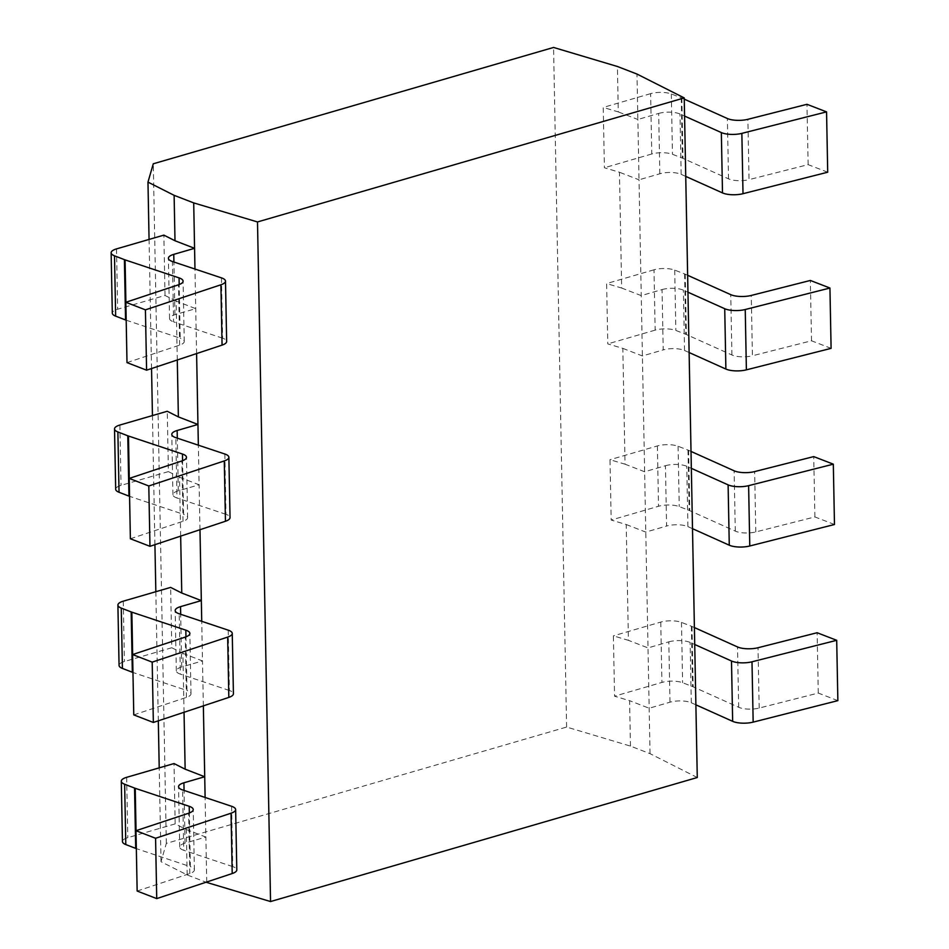 <?xml version="1.0" encoding="UTF-8"?>
<svg xmlns="http://www.w3.org/2000/svg" width="949" height="949" viewBox="0 0 949 949"><rect width="100%" height="100%" fill="white"/><g stroke="black" fill="none" stroke-linecap="round" stroke-linejoin="round"><path stroke-width="0.71" stroke-dasharray="4.75 3.56" d="M697.278 777.516L650.041 753.66L630.456 746.092L566.612 727.053L166.336 843.388L161.022 861.716L187.167 874.931L206.052 882.226M166.336 843.388L153.287 163.786M161.022 861.716L159.218 767.86M158.317 720.813L155.838 591.713M154.924 544.679L152.445 415.567M151.543 368.532L149.064 239.433M566.612 727.053L553.564 47.45M630.456 746.092L629.59 700.67L614.549 696.186L613.386 635.854L628.428 640.338L626.21 524.524L611.168 520.04L610.005 459.707L625.047 464.191L622.829 348.378L607.787 343.894L606.625 283.561L621.666 288.045L619.436 172.243L604.406 167.759L603.244 107.427L618.285 111.911L617.408 66.489M650.041 753.66L639.021 179.812L619.436 172.243M622.829 348.378L642.402 355.946L663.209 349.908L662.058 289.575L641.251 295.613L621.666 288.045M685.736 176.395L681.157 174.331A14.71 4.887 -1.1 0 0 659.828 173.762L639.021 179.812L637.858 119.479L618.285 111.911M659.828 173.762L658.677 113.429L637.858 119.479L636.993 74.058M626.21 524.524L645.783 532.092L666.589 526.043L665.439 465.71L644.632 471.76L625.047 464.191M695.878 704.822L691.299 702.758A14.71 4.887 -1.1 0 0 669.982 702.189L649.163 708.239L629.59 700.67M669.982 702.189L668.82 641.856L648.013 647.906L628.428 640.338M221.461 277.867L222.624 338.2A14.71 4.887 178.9 0 1 226.657 341.462M222.624 338.2L173.596 321.853L172.433 261.521M177.285 359.991L176.146 301.082L195.731 308.65L174.924 314.7A14.71 4.887 -1.1 0 0 169.563 318.591A14.71 4.887 -1.1 0 0 173.596 321.853M176.146 301.082L165.019 295.459L117.664 309.232A14.71 4.887 178.9 0 0 112.302 313.123M126.193 320.193A14.71 4.887 -1.1 0 0 126.241 320.216L180.215 338.212L179.183 284.558M127 362.613L179.658 345.128A14.71 4.887 -1.1 0 0 184.248 341.474A14.71 4.887 -1.1 0 0 180.215 338.212M684.253 99.135L681.845 98.055A14.71 4.887 178.9 0 0 681.228 97.794L671.311 93.963A14.71 4.887 -1.1 0 0 650.623 93.654L651.773 153.987A14.71 4.887 178.9 0 1 672.473 154.296L682.378 158.127A14.71 4.887 -1.1 0 1 683.007 158.388L728.535 178.851A14.71 4.887 -1.1 0 0 749.046 179.634L747.883 119.313M651.773 153.987L604.406 167.759M827.706 172.208L808.133 164.64L749.046 179.634M165.019 295.459L163.869 235.127M650.623 93.654L603.244 107.427M187.167 874.931L186.301 829.509L175.174 823.886L174.011 763.554M180.666 536.126L179.527 477.228L168.4 471.606L167.249 411.273M184.047 712.272L182.908 653.363L171.781 647.74L170.63 587.407M196.597 353.574L194.972 269.03M179.527 477.228L199.112 484.797L198.353 445.176M199.978 529.72L199.112 484.797L178.305 490.835A14.71 4.887 -1.1 0 0 172.943 494.737A14.71 4.887 -1.1 0 0 176.977 498L175.814 437.667M186.301 829.509L205.874 837.077L205.114 797.457M206.74 882.001L205.874 837.077L185.067 843.127A14.71 4.887 -1.1 0 0 179.705 847.018A14.71 4.887 -1.1 0 0 183.738 850.28L182.588 789.948M182.908 653.363L202.493 660.931L201.734 621.322M203.359 705.854L202.493 660.931L181.686 666.981A14.71 4.887 -1.1 0 0 176.324 670.872A14.71 4.887 -1.1 0 0 180.357 674.134L179.207 613.801M231.603 806.294L232.766 866.627A14.71 4.887 178.9 0 1 236.799 869.889M232.766 866.627L183.738 850.28M175.174 823.886L127.807 837.659A14.71 4.887 178.9 0 0 122.445 841.549M136.039 830.683L136.383 848.643A14.71 4.887 -1.1 0 0 136.383 848.643L190.369 866.639L189.337 812.985M137.154 891.04L189.812 873.554A14.71 4.887 -1.1 0 0 194.391 869.901A14.71 4.887 -1.1 0 0 190.369 866.639M837.86 700.635L818.275 693.067L759.188 708.061A14.71 4.887 -1.1 0 1 738.678 707.278L693.15 686.815A14.71 4.887 -1.1 0 0 692.533 686.554L682.616 682.722A14.71 4.887 178.9 0 0 661.928 682.414L614.549 696.186M694.395 627.562L691.999 626.482A14.71 4.887 178.9 0 0 691.37 626.221L681.465 622.39A14.71 4.887 -1.1 0 0 660.765 622.081L613.386 635.854M668.82 641.856A14.71 4.887 178.9 0 1 690.137 642.426L694.727 644.49M818.275 693.067L817.113 632.734M658.677 113.429A14.71 4.887 178.9 0 1 679.994 113.999L684.573 116.063M808.133 164.64L806.97 104.307M224.842 454.013L226.004 514.346A14.71 4.887 178.9 0 1 230.038 517.608M226.004 514.346L176.977 498M168.4 471.606L121.045 485.366A14.71 4.887 178.9 0 0 115.683 489.269M129.278 478.403L129.622 496.351A14.71 4.887 -1.1 0 0 129.622 496.351L183.596 514.358L182.564 460.692M130.381 538.759L183.038 521.274A14.71 4.887 -1.1 0 0 187.629 517.62A14.71 4.887 -1.1 0 0 183.596 514.358M687.634 275.281L685.225 274.202A14.71 4.887 178.9 0 0 684.609 273.941L674.703 270.109A14.71 4.887 -1.1 0 0 654.003 269.801L655.154 330.133A14.71 4.887 178.9 0 1 675.854 330.442L685.759 334.273A14.71 4.887 -1.1 0 1 686.388 334.534L731.916 354.985A14.71 4.887 -1.1 0 0 752.427 355.78L751.264 295.447M655.154 330.133L607.787 343.894M689.116 352.53L684.537 350.478A14.71 4.887 -1.1 0 0 663.209 349.908M831.099 348.354L811.514 340.786L752.427 355.78M654.003 269.801L606.625 283.561M662.058 289.575A14.71 4.887 178.9 0 1 683.375 290.145L687.966 292.197M811.514 340.786L810.351 280.453M228.223 630.16L229.385 690.492A14.71 4.887 178.9 0 1 233.418 693.743M229.385 690.492L180.357 674.134M171.781 647.74L124.426 661.512A14.71 4.887 178.9 0 0 119.064 665.403M132.658 654.549L133.002 672.497A14.71 4.887 -1.1 0 0 133.002 672.497L186.977 690.492L185.957 636.838M133.773 714.894L186.419 697.408A14.71 4.887 -1.1 0 0 191.01 693.755A14.71 4.887 -1.1 0 0 186.977 690.492M834.479 524.5L814.894 516.932L755.807 531.926A14.71 4.887 -1.1 0 1 735.297 531.132L689.769 510.669A14.71 4.887 -1.1 0 0 689.152 510.408L679.235 506.588A14.71 4.887 178.9 0 0 658.535 506.268L611.168 520.04M692.497 528.676L687.918 526.612A14.71 4.887 -1.1 0 0 666.589 526.043M691.014 451.427L688.618 450.336A14.71 4.887 178.9 0 0 687.989 450.087L678.084 446.255A14.71 4.887 -1.1 0 0 657.384 445.935L610.005 459.707M665.439 465.71A14.71 4.887 178.9 0 1 686.756 466.291L691.346 468.343M814.894 516.932L813.732 456.599M179.658 345.128L178.507 284.795M125.897 302.257L126.241 320.216M116.502 248.899L117.664 309.232M185.067 843.127L184.059 790.434M189.812 873.554L188.649 813.222M126.644 777.326L127.807 837.659M660.765 622.081L661.928 682.414M691.999 626.482L693.15 686.815M691.37 626.221L692.533 686.554M681.465 622.39L682.616 682.722M738.678 707.278L737.515 646.945M759.188 708.061L758.026 647.74M691.299 702.758L690.137 642.426M174.924 314.7L173.916 262.007M671.311 93.963L672.473 154.296M681.228 97.794L682.378 158.127M681.845 98.055L683.007 158.388M728.535 178.851L727.373 118.518M681.157 174.331L679.994 113.999M178.305 490.835L177.297 438.153M183.038 521.274L181.888 460.941M119.882 425.033L121.045 485.366M674.703 270.109L675.854 330.442M684.609 273.941L685.759 334.273M685.225 274.202L686.388 334.534M731.916 354.985L730.754 294.653M684.537 350.478L683.375 290.145M181.686 666.981L180.678 614.3M186.419 697.408L185.269 637.076M123.263 601.18L124.426 661.512M657.384 445.935L658.535 506.268M688.618 450.336L689.769 510.669M687.989 450.087L689.152 510.408M678.084 446.255L679.235 506.588M735.297 531.132L734.135 470.799M755.807 531.926L754.645 471.594M687.918 526.612L686.756 466.291M184.248 341.474L183.086 281.141M179.705 847.018L178.554 786.685M194.391 869.901L193.24 809.568M169.563 318.591L168.412 258.258M172.943 494.737L171.793 434.405M187.629 517.62L186.478 457.288M176.324 670.872L175.174 610.539M191.01 693.755L189.859 633.422"/><path stroke-width="1.42" d="M206.052 882.226L270.548 901.55L697.278 777.516L684.229 97.913L636.993 74.058L617.408 66.489L553.564 47.45L153.287 163.786L147.973 182.113L174.118 195.328L193.703 202.896L257.499 221.947L684.229 97.913M159.218 767.86L158.317 720.813M155.838 591.713L154.924 544.679M152.445 415.567L151.543 368.532M149.064 239.433L147.973 182.113M225.494 281.129L226.657 341.462A14.71 4.887 178.9 0 1 222.066 345.116L146.585 370.181L145.422 309.849L220.903 284.783A14.71 4.887 -1.1 0 0 225.494 281.129A14.71 4.887 -1.1 0 0 221.461 277.867L172.433 261.521A14.71 4.887 178.9 0 1 168.412 258.258A14.71 4.887 178.9 0 1 173.762 254.368L194.569 248.318L193.703 202.896M114.497 255.803L115.648 316.136A14.71 4.887 178.9 0 1 112.302 313.123L111.14 252.79A14.71 4.887 -1.1 0 0 114.497 255.803L124.402 259.635L125.565 319.967A14.71 4.887 -1.1 0 0 126.193 320.193M115.648 316.136L125.565 319.967M124.402 259.635A14.71 4.887 178.9 0 0 125.078 259.884L179.064 277.879A14.71 4.887 178.9 0 1 183.086 281.141A14.71 4.887 178.9 0 1 178.507 284.795L125.849 302.28L127 362.613L146.585 370.181M685.736 176.395L722.497 192.908A14.71 4.887 178.9 0 0 743.008 193.703L827.706 172.208L826.555 111.875L806.97 104.307L747.883 119.313A14.71 4.887 178.9 0 1 727.373 118.518L684.253 99.135M125.849 302.28L145.422 309.849M174.118 195.328L174.996 240.749L163.869 235.127L116.502 248.899A14.71 4.887 -1.1 0 0 111.14 252.79M182.564 460.692L182.445 454.025L128.459 436.018A14.71 4.887 178.9 0 1 127.783 435.781L117.878 431.949A14.71 4.887 -1.1 0 1 114.521 428.936A14.71 4.887 -1.1 0 1 119.882 425.033L167.249 411.273L178.376 416.896L177.285 359.991M185.957 636.838L185.826 630.16L131.852 612.164A14.71 4.887 178.9 0 1 131.164 611.915L121.258 608.095A14.71 4.887 -1.1 0 1 117.901 605.071A14.71 4.887 -1.1 0 1 123.263 601.18L170.63 587.407L181.757 593.03L180.666 536.126M189.337 812.985L189.207 806.306L135.233 788.311A14.71 4.887 178.9 0 1 134.544 788.061L124.639 784.23A14.71 4.887 -1.1 0 1 121.294 781.217A14.71 4.887 -1.1 0 1 126.644 777.326L174.011 763.554L185.138 769.176L184.047 712.272M178.376 416.896L197.95 424.464L196.597 353.574M174.996 240.749L194.569 248.318L194.972 269.03M181.757 593.03L201.33 600.598L199.978 529.72M185.138 769.176L204.723 776.745L203.359 705.854M205.114 797.457L204.723 776.745L183.904 782.795A14.71 4.887 178.9 0 0 178.554 786.685A14.71 4.887 178.9 0 0 182.588 789.948L231.603 806.294A14.71 4.887 -1.1 0 1 235.637 809.556L236.799 869.889A14.71 4.887 178.9 0 1 232.208 873.543L156.727 898.608L155.577 838.275L231.046 813.21A14.71 4.887 -1.1 0 0 235.637 809.556M201.734 621.322L201.33 600.598L180.524 606.648A14.71 4.887 178.9 0 0 175.174 610.539A14.71 4.887 178.9 0 0 179.207 613.801L228.223 630.16A14.71 4.887 -1.1 0 1 232.256 633.41L233.418 693.743A14.71 4.887 178.9 0 1 228.828 697.408L153.347 722.462L152.196 662.129L227.665 637.076A14.71 4.887 -1.1 0 0 232.256 633.41M198.353 445.176L197.95 424.464L177.143 430.502A14.71 4.887 178.9 0 0 171.793 434.405A14.71 4.887 178.9 0 0 175.814 437.667L224.842 454.013A14.71 4.887 -1.1 0 1 228.875 457.276L230.038 517.608A14.71 4.887 178.9 0 1 225.447 521.262L149.966 546.316L148.803 485.983L224.284 460.929A14.71 4.887 -1.1 0 0 228.875 457.276M270.548 901.55L257.499 221.947M124.639 784.23L125.802 844.563A14.71 4.887 178.9 0 1 122.445 841.549L121.294 781.217M125.802 844.563L135.707 848.394A14.71 4.887 -1.1 0 0 136.336 848.62M189.207 806.306A14.71 4.887 178.9 0 1 193.24 809.568A14.71 4.887 178.9 0 1 188.649 813.222L135.992 830.707L137.154 891.04L156.727 898.608M695.878 704.822L732.652 721.335A14.71 4.887 178.9 0 0 753.162 722.13L837.86 700.635L836.698 640.302L817.113 632.734L758.026 647.74A14.71 4.887 178.9 0 1 737.515 646.945L694.395 627.562M135.992 830.707L155.577 838.275M694.727 644.49L731.489 661.002A14.71 4.887 -1.1 0 0 751.999 661.797L836.698 640.302M684.573 116.063L721.347 132.575A14.71 4.887 -1.1 0 0 741.857 133.37L826.555 111.875M117.878 431.949L119.04 492.282A14.71 4.887 178.9 0 1 115.683 489.269L114.521 428.936M119.04 492.282L128.945 496.113A14.71 4.887 -1.1 0 0 129.574 496.339M182.445 454.025A14.71 4.887 178.9 0 1 186.478 457.288A14.71 4.887 178.9 0 1 181.888 460.941L129.23 478.426L130.381 538.759L149.966 546.316M689.116 352.53L725.878 369.054A14.71 4.887 178.9 0 0 746.389 369.849L831.099 348.354L829.936 288.022L810.351 280.453L751.264 295.447A14.71 4.887 178.9 0 1 730.754 294.653L687.634 275.281M129.23 478.426L148.803 485.983M687.966 292.197L724.728 308.722A14.71 4.887 -1.1 0 0 745.238 309.516L829.936 288.022M121.258 608.095L122.421 668.428A14.71 4.887 178.9 0 1 119.064 665.403L117.901 605.071M122.421 668.428L132.326 672.248A14.71 4.887 -1.1 0 0 132.955 672.473M185.826 630.16A14.71 4.887 178.9 0 1 189.859 633.422A14.71 4.887 178.9 0 1 185.269 637.076L132.611 654.561L133.773 714.894L153.347 722.462M692.497 528.676L729.271 545.201A14.71 4.887 178.9 0 0 749.769 545.995L834.479 524.5L833.317 464.168L813.732 456.599L754.645 471.594A14.71 4.887 178.9 0 1 734.135 470.799L691.014 451.427M132.611 654.561L152.196 662.129M691.346 468.343L728.108 484.868A14.71 4.887 -1.1 0 0 748.619 485.663L833.317 464.168M220.903 284.783L222.066 345.116M179.183 284.558L179.064 277.879M125.078 259.884L125.897 302.257M184.059 790.434L183.904 782.795M231.046 813.21L232.208 873.543M135.233 788.311L136.039 830.683M134.544 788.061L135.707 848.394M751.999 661.797L753.162 722.13M731.489 661.002L732.652 721.335M173.916 262.007L173.762 254.368M741.857 133.37L743.008 193.703M721.347 132.575L722.497 192.908M177.297 438.153L177.143 430.502M224.284 460.929L225.447 521.262M128.459 436.018L129.278 478.403M127.783 435.781L128.945 496.113M745.238 309.516L746.389 369.849M724.728 308.722L725.878 369.054M180.678 614.3L180.524 606.648M227.665 637.076L228.828 697.408M131.852 612.164L132.658 654.549M131.164 611.915L132.326 672.248M748.619 485.663L749.769 545.995M728.108 484.868L729.271 545.201"/></g></svg>
